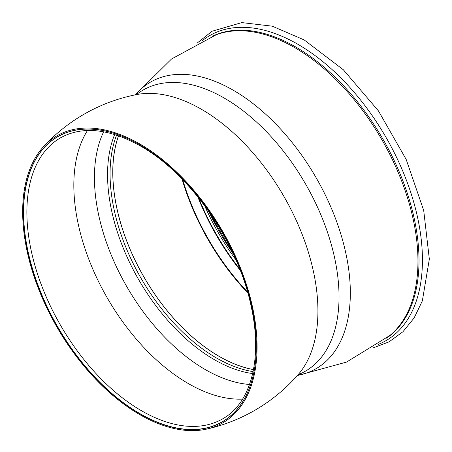 <?xml version="1.0" encoding="UTF-8"?>
<svg xmlns="http://www.w3.org/2000/svg" width="452" height="452" viewBox="0 0 452 452"><rect width="100%" height="100%" fill="white"/><g stroke="black" fill="none" stroke-linecap="round" stroke-linejoin="round"><path stroke-width="0.68" d="M233.023 253.442A170.444 98.406 60 0 1 208.875 211.604M135.301 94.818L171.523 59.003L216.299 34.725A174.455 100.723 60 0 1 294.602 47.556A174.455 100.723 60 0 1 406.128 193.518A174.455 100.723 60 0 1 389.918 335.452L346.503 362.092L297.382 375.55M135.527 94.734A165.477 95.541 60 0 1 233.322 90.264A165.477 95.541 60 0 1 345.43 251.385A165.477 95.541 60 0 1 297.569 375.397M247.798 292.919A168.11 97.056 60 0 1 182.071 179.071M253.499 369.566A150.29 86.767 60 0 1 112.814 172.246A150.29 86.767 60 0 1 118.543 135.809M134.679 94.999L138.137 93.31A162.296 93.7 60 0 1 224.277 98.084A162.296 93.7 60 0 1 331.644 245.798A162.296 93.7 60 0 1 300.105 373.849L296.913 375.996M253.487 369.617A150.352 86.807 60 0 1 219.084 356.362A150.352 86.807 60 0 1 118.492 135.792M43.584 146.584A170.901 170.901 0 0 1 136.673 94.575A164.76 95.123 60 0 1 201.422 109.265A164.76 95.123 60 0 1 317.925 311.061A164.76 95.123 60 0 1 298.275 374.482A170.901 170.901 0 0 1 206.688 429.095A165.748 95.694 60 0 1 85.53 367.877A165.748 95.694 60 0 1 22.662 211.672A165.748 95.694 60 0 1 43.584 146.584A165.748 95.694 60 0 1 174.879 170.398A165.748 95.694 60 0 1 257.064 347A165.748 95.694 60 0 1 206.688 429.095M139.866 144.883A164.669 95.073 60 0 1 246.882 288.139A164.669 95.073 60 0 1 224.209 420.727A164.669 95.073 60 0 1 139.866 413.789A164.669 95.073 60 0 1 31.747 266.833A164.669 95.073 60 0 1 59.591 135.6A164.669 95.073 60 0 1 139.866 144.883M235.972 259.962A168.658 97.378 60 0 1 204.694 205.79M202.564 40.477A176.156 101.706 60 0 1 297.868 44.279A176.156 101.706 60 0 1 414.891 206.383A176.156 101.706 60 0 1 378.07 344.469M239.69 268.923A168.116 97.061 60 0 1 198.795 198.089M212.293 36.267A174.455 100.723 60 0 1 295.659 46.946A174.455 100.723 60 0 1 408.574 197.236A174.455 100.723 60 0 1 386.584 338.147M240.244 270.33A168.071 97.033 60 0 1 197.852 196.908M247.538 291.992A168.071 97.033 60 0 1 182.738 179.76M253.103 371.595A150.414 86.84 60 0 1 216.418 357.95A150.414 86.84 60 0 1 116.588 135.142M252.674 373.572A151.058 87.213 60 0 1 214.367 359.662A151.058 87.213 60 0 1 114.655 134.526M249.527 384.477A156.776 90.513 60 0 1 205.293 369.572A156.776 90.513 60 0 1 103.644 131.792M242.588 399.105A161.929 93.491 60 0 1 188.331 383.567A161.929 93.491 60 0 1 87.502 130.492M256.205 341.023A164.551 95.005 60 0 1 139.945 413.642A164.551 95.005 60 0 1 23.594 212.112A164.551 95.005 60 0 1 139.945 144.934A164.551 95.005 60 0 1 144.617 147.736M222.938 418.682A162.217 93.654 60 0 1 141.583 410.795A162.217 93.654 60 0 1 35.544 267.618A162.217 93.654 60 0 1 60.726 137.719C82.586 125.82 109.158 128.588 140.425 146.007C190.676 174.043 238.729 243.899 251.414 307.552C262.652 359.063 250.9 403.06 222.938 418.682M233.695 254.888L207.954 210.299M196.953 43.228L212.016 31.256L241.797 22.6L272.211 26.171L304.128 39.9L343.356 69.777L378.488 110.955L406.173 159.426L423.705 210.451L429.338 259.126L422.349 300.885L414.151 317.909L402.964 331.723L389.053 341.865L372.883 347.955"/></g></svg>
